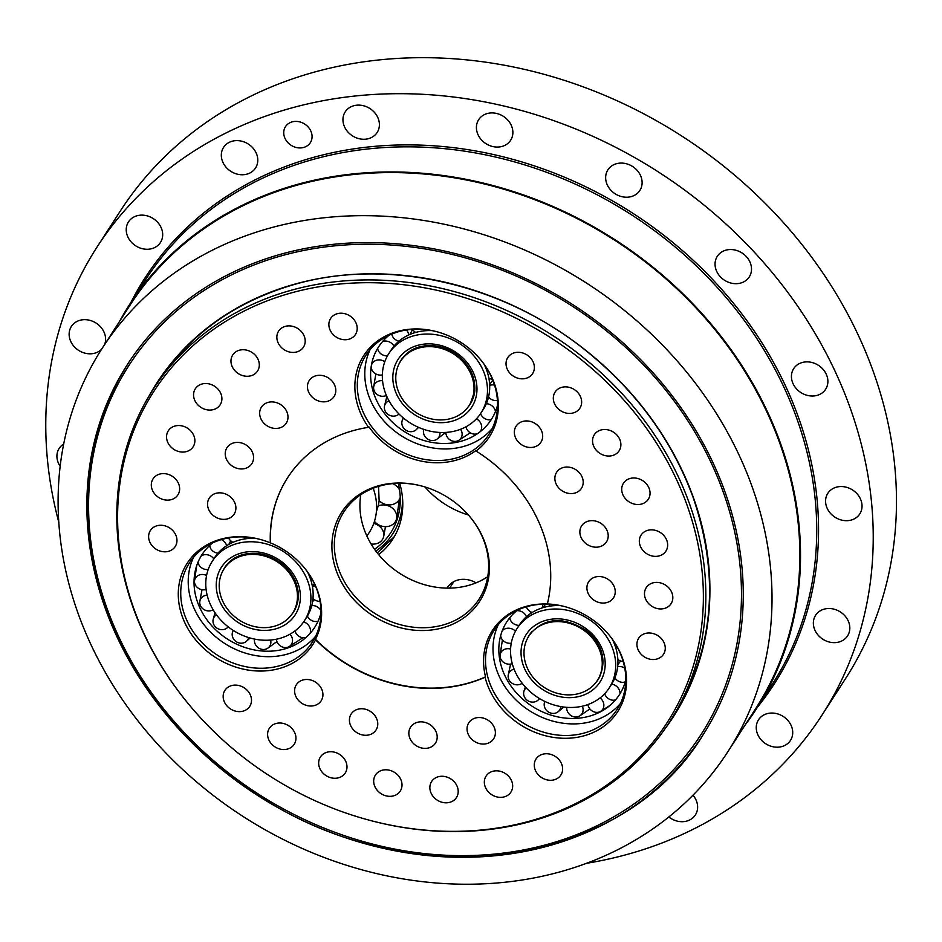 <?xml version="1.0" encoding="UTF-8"?>
<svg xmlns="http://www.w3.org/2000/svg" width="942" height="942" viewBox="0 0 942 942"><rect width="100%" height="100%" fill="white"/><g stroke="black" fill="none" stroke-linecap="round" stroke-linejoin="round"><path stroke-width="1.41" d="M294.175 610.958A40.953 34.901 32.8 0 1 293.103 612.394M224.537 568.132A40.953 34.901 32.8 0 1 225.397 566.566M228.223 626.854A8.608 7.854 28.3 0 1 228.105 627.007A8.608 7.854 28.3 0 1 215.53 626.972A8.608 7.854 28.3 0 1 213.257 619.012A8.608 7.854 28.3 0 1 216.483 614.796M248.664 637.581A8.608 7.866 35.7 0 1 246.463 641.267A8.608 7.866 35.7 0 1 237.36 642.326A8.608 7.866 35.7 0 1 232.768 631.434A8.608 7.866 35.7 0 1 233.286 630.445M270.613 640.054A8.608 7.783 42.3 0 1 267.928 648.096A8.608 7.783 42.3 0 1 262.641 649.462A8.608 7.783 42.3 0 1 254.54 639.088M289.983 634.213A8.608 7.618 46.4 0 1 289.359 646.459A8.608 7.618 46.4 0 1 287.534 647.295A8.608 7.618 46.4 0 1 276.371 639.218M306.091 637.393A8.608 7.406 47.8 0 1 294.952 630.94M303.607 621.92A8.608 7.406 47.8 0 1 310.118 633.354M318.09 621.108A8.608 7.171 46.8 0 1 307.375 616.103M311.743 605.682A8.608 7.171 46.8 0 1 320.975 610.675M320.033 601.302A8.608 6.947 44.1 0 1 312.98 598.57M312.473 586.795A8.608 6.947 44.1 0 1 315.334 585.771M312.532 580.013A8.608 6.771 40.3 0 1 310.601 579.365M252.22 538.306A8.608 6.747 26.4 0 1 251.691 537.705M244.685 537.011A8.608 6.9 22.4 0 1 244.461 538.977M232.992 542.321A8.608 6.9 22.4 0 1 228.576 537.941M221.37 539.613A8.608 7.112 19.4 0 1 226.551 545.783M217.967 553.225A8.608 7.112 19.4 0 1 209.748 545.383M201.258 555.839A8.608 7.348 18 0 1 213.799 558.912M208.194 569.557A8.608 7.348 18 0 1 198.044 562.139M206.11 589.515A8.608 7.571 18.7 0 1 194.499 581.862A8.608 7.571 18.7 0 1 194.558 580.602A8.608 7.571 18.7 0 1 206.581 575.456M212.28 561.267A54.824 46.723 32.8 0 1 260.192 542.557A54.824 46.723 32.8 0 1 306.079 577.069A54.824 46.723 32.8 0 1 304.407 620.743A54.824 46.723 32.8 0 1 233.004 630.257A54.824 46.723 32.8 0 1 212.28 561.267L214.505 557.805A54.824 46.723 32.8 0 1 221.959 549.233A54.824 46.723 32.8 0 1 238.55 540.308A54.824 46.723 32.8 0 1 255.459 538.353M307.504 571.959A54.824 46.723 32.8 0 1 308.305 573.607A54.824 46.723 32.8 0 1 313.109 592.742A54.824 46.723 32.8 0 1 309.906 611.087A54.824 46.723 32.8 0 1 306.633 617.281L304.407 620.743M213.163 609.792A8.608 7.748 22.2 0 1 200.481 605.741A8.608 7.748 22.2 0 1 199.869 601.173A8.608 7.748 22.2 0 1 207.158 595.203M399.573 490.005A12.493 10.998 -161.3 0 0 392.602 483.623M378.543 486.378L379.12 500.567A12.493 10.998 -161.3 0 0 391.224 504.771A12.493 10.998 -161.3 0 0 400.244 497.376M374.469 521.338A12.493 10.68 -162 0 0 386.196 526.637A12.493 10.68 -162 0 0 396.064 520.361A12.493 10.68 -162 0 0 396.676 518.135A12.493 10.68 -162 0 0 391.224 507.302A12.493 10.68 -162 0 0 378.178 505.96L378.201 505.925A56.944 48.525 -147.2 0 0 379.143 500.579M376.388 511.659L378.178 505.96M371.101 543.993A12.493 10.338 -160.6 0 0 380.768 541.438A12.493 10.338 -160.6 0 0 383.7 536.375A12.493 10.338 -160.6 0 0 373.762 523.399M226.516 565.082A40.8 34.772 -147.2 0 0 226.127 565.659L224.055 568.874A40.8 34.772 -147.2 0 0 239.48 620.213A40.8 34.772 -147.2 0 0 292.621 613.136A40.8 34.772 -147.2 0 0 286.969 570.169A40.8 34.772 -147.2 0 0 241.953 555.851A40.8 34.772 -147.2 0 0 224.055 568.874M292.621 613.136L294.693 609.921A40.8 34.772 -147.2 0 0 295.058 609.344M373.185 488.239A61.43 52.34 32.8 0 1 369.311 532.371L366.909 536.092M497.541 405.201A67.059 57.132 32.8 0 1 475.851 434.768A67.059 57.132 32.8 0 1 429.046 441.822A67.059 57.132 32.8 0 1 371.113 367.156A67.059 57.132 32.8 0 1 389.128 335.211M625.771 680.171A67.059 57.132 32.8 0 1 604.081 709.738A67.059 57.132 32.8 0 1 532.136 706.253A67.059 57.132 32.8 0 1 499.331 642.114A67.059 57.132 32.8 0 1 510.611 616.739A67.059 57.132 32.8 0 1 517.358 610.181M320.987 612.936A67.059 57.132 32.8 0 1 299.297 642.503A67.059 57.132 32.8 0 1 214.705 628.856A67.059 57.132 32.8 0 1 194.547 574.879A67.059 57.132 32.8 0 1 212.574 542.945M360.81 494.715A80.447 68.542 -147.2 0 0 399.879 573.466A80.447 68.542 -147.2 0 0 487.732 576.657M303.748 567.072A73.123 62.313 32.8 0 1 312.308 642.244A73.123 62.313 32.8 0 1 217.072 654.937A73.123 62.313 32.8 0 1 189.424 562.916A73.123 62.313 32.8 0 1 221.488 539.578A73.123 62.313 32.8 0 1 261.405 539.754M315.664 636.215A73.123 62.313 32.8 0 1 224.537 643.362A73.123 62.313 32.8 0 1 193.546 557.37M315.476 639.324L315.558 639.83A146.257 124.627 32.8 0 0 485.083 677.227L485.53 676.839A146.257 124.627 32.8 0 1 315.476 639.324A74.477 63.467 -147.2 0 0 303.901 567.261A74.477 63.467 -147.2 0 0 270.519 542.91A146.257 124.627 32.8 0 1 287.699 477.582M270.519 542.91L270.342 542.851A74.818 63.75 -147.2 0 0 261.111 539.672A74.818 63.75 -147.2 0 0 219.981 539.413A74.818 63.75 -147.2 0 0 199.633 644.34A74.818 63.75 -147.2 0 0 315.558 639.83M270.342 542.851A146.257 124.627 32.8 0 1 287.616 477.712A146.257 124.627 32.8 0 1 368.546 427.315L369.04 427.009A74.477 63.467 -147.2 0 0 475.898 450.582L476.04 451.03A146.257 124.627 32.8 0 1 547.349 603.963L547.443 604.01A74.477 63.467 -147.2 0 0 485.53 676.839M480.349 359.397A73.123 62.313 32.8 0 1 497.258 410.253A73.123 62.313 32.8 0 1 488.863 434.521A73.123 62.313 32.8 0 1 393.626 447.203A73.123 62.313 32.8 0 1 365.991 355.193A73.123 62.313 32.8 0 1 437.971 332.031M492.23 428.48A73.123 62.313 32.8 0 1 401.104 435.628A73.123 62.313 32.8 0 1 370.112 349.647M476.04 451.03A74.818 63.75 -147.2 0 0 498.035 411.901A74.818 63.75 -147.2 0 0 480.538 359.62A74.818 63.75 -147.2 0 0 437.677 331.949A74.818 63.75 -147.2 0 0 365.402 353.144A74.818 63.75 -147.2 0 0 368.546 427.315M608.567 634.355A73.123 62.313 32.8 0 1 617.092 709.479A73.123 62.313 32.8 0 1 515.203 717.415A73.123 62.313 32.8 0 1 494.209 630.151A73.123 62.313 32.8 0 1 566.189 607.001M620.448 703.45A73.123 62.313 32.8 0 1 522.669 705.841A73.123 62.313 32.8 0 1 498.33 624.617M485.083 677.227A74.818 63.75 -147.2 0 0 513.437 719.794A74.818 63.75 -147.2 0 0 608.143 722.832A74.818 63.75 -147.2 0 0 608.756 634.59A74.818 63.75 -147.2 0 0 565.895 606.919A74.818 63.75 -147.2 0 0 547.349 603.963M599.972 546.654A14.778 12.599 32.8 0 1 583.663 541.462A14.778 12.599 32.8 0 1 581.614 525.895A14.778 12.599 32.8 0 1 600.866 523.34A14.778 12.599 32.8 0 1 606.46 541.933A14.778 12.599 32.8 0 1 599.972 546.654M574.973 493.043A14.778 12.599 32.8 0 1 558.665 487.85A14.778 12.599 32.8 0 1 556.616 472.295A14.778 12.599 32.8 0 1 575.868 469.728A14.778 12.599 32.8 0 1 581.45 488.321A14.778 12.599 32.8 0 1 574.973 493.043M607.001 602.527A14.778 12.599 32.8 0 1 590.705 597.334A14.778 12.599 32.8 0 1 588.656 581.779A14.778 12.599 32.8 0 1 607.896 579.212A14.778 12.599 32.8 0 1 613.489 597.805A14.778 12.599 32.8 0 1 607.001 602.527M534.455 446.944A14.778 12.599 32.8 0 1 518.147 441.751A14.778 12.599 32.8 0 1 516.098 426.184A14.778 12.599 32.8 0 1 535.35 423.629A14.778 12.599 32.8 0 1 540.932 442.222A14.778 12.599 32.8 0 1 534.455 446.944M467.102 727.683A14.778 12.599 32.8 0 1 468.798 722.785A14.778 12.599 32.8 0 1 488.05 720.218A14.778 12.599 32.8 0 1 493.632 738.811A14.778 12.599 32.8 0 1 477.064 742.791A14.778 12.599 32.8 0 1 467.102 727.683M408.899 732.005A14.778 12.599 32.8 0 1 410.594 727.106A14.778 12.599 32.8 0 1 429.846 724.539A14.778 12.599 32.8 0 1 435.44 743.144A14.778 12.599 32.8 0 1 418.872 747.112A14.778 12.599 32.8 0 1 408.899 732.005M349.482 718.899A14.778 12.599 32.8 0 1 351.178 713.989A14.778 12.599 32.8 0 1 370.43 711.434A14.778 12.599 32.8 0 1 376.011 730.026A14.778 12.599 32.8 0 1 359.444 734.006A14.778 12.599 32.8 0 1 349.482 718.899M294.646 689.638A14.778 12.599 32.8 0 1 296.341 684.74A14.778 12.599 32.8 0 1 315.594 682.173A14.778 12.599 32.8 0 1 321.175 700.766A14.778 12.599 32.8 0 1 304.607 704.746A14.778 12.599 32.8 0 1 294.646 689.638M229.895 496.481A14.778 12.599 32.8 0 1 234.146 514.12A14.778 12.599 32.8 0 1 214.894 516.687A14.778 12.599 32.8 0 1 209.301 498.082A14.778 12.599 32.8 0 1 229.895 496.481M247.581 446.061A14.778 12.599 32.8 0 1 251.82 463.7A14.778 12.599 32.8 0 1 232.568 466.266A14.778 12.599 32.8 0 1 226.987 447.662A14.778 12.599 32.8 0 1 247.581 446.061M281.999 405.555A14.778 12.599 32.8 0 1 286.238 423.193A14.778 12.599 32.8 0 1 266.998 425.76A14.778 12.599 32.8 0 1 261.405 407.168A14.778 12.599 32.8 0 1 281.999 405.555M329.806 378.943A14.778 12.599 32.8 0 1 334.045 396.582A14.778 12.599 32.8 0 1 314.793 399.149A14.778 12.599 32.8 0 1 309.212 380.544A14.778 12.599 32.8 0 1 329.806 378.943M659.435 555.839A14.778 12.599 32.8 0 1 643.127 550.646A14.778 12.599 32.8 0 1 641.078 535.091A14.778 12.599 32.8 0 1 660.33 532.524A14.778 12.599 32.8 0 1 665.912 551.117A14.778 12.599 32.8 0 1 659.435 555.839M612.641 455.504A14.778 12.599 32.8 0 1 596.345 450.323A14.778 12.599 32.8 0 1 594.296 434.757A14.778 12.599 32.8 0 1 613.536 432.19A14.778 12.599 32.8 0 1 619.129 450.794A14.778 12.599 32.8 0 1 612.641 455.504M641.82 503.982A14.778 12.599 32.8 0 1 625.512 498.801A14.778 12.599 32.8 0 1 623.463 483.234A14.778 12.599 32.8 0 1 642.715 480.667A14.778 12.599 32.8 0 1 648.296 499.272A14.778 12.599 32.8 0 1 641.82 503.982M664.593 608.402A14.778 12.599 32.8 0 1 648.284 603.221A14.778 12.599 32.8 0 1 646.236 587.655A14.778 12.599 32.8 0 1 665.488 585.088A14.778 12.599 32.8 0 1 671.069 603.692A14.778 12.599 32.8 0 1 664.593 608.402M573.419 412.879A14.778 12.599 32.8 0 1 557.111 407.698A14.778 12.599 32.8 0 1 555.062 392.131A14.778 12.599 32.8 0 1 574.314 389.564A14.778 12.599 32.8 0 1 579.895 408.169A14.778 12.599 32.8 0 1 573.419 412.879M657.033 658.988A14.778 12.599 32.8 0 1 640.725 653.807A14.778 12.599 32.8 0 1 638.676 638.24A14.778 12.599 32.8 0 1 657.928 635.673A14.778 12.599 32.8 0 1 663.509 654.278A14.778 12.599 32.8 0 1 657.033 658.988M526.142 378.295A14.778 12.599 32.8 0 1 509.834 373.114A14.778 12.599 32.8 0 1 507.785 357.548A14.778 12.599 32.8 0 1 527.037 354.981A14.778 12.599 32.8 0 1 532.619 373.585A14.778 12.599 32.8 0 1 526.142 378.295M534.338 763.891A14.778 12.599 32.8 0 1 536.033 758.993A14.778 12.599 32.8 0 1 555.285 756.426A14.778 12.599 32.8 0 1 560.879 775.031A14.778 12.599 32.8 0 1 544.311 779.01A14.778 12.599 32.8 0 1 534.338 763.891M484.388 780.977A14.778 12.599 32.8 0 1 486.084 776.078A14.778 12.599 32.8 0 1 505.336 773.512A14.778 12.599 32.8 0 1 510.917 792.104A14.778 12.599 32.8 0 1 494.35 796.084A14.778 12.599 32.8 0 1 484.388 780.977M373.738 779.952A14.778 12.599 32.8 0 1 375.434 775.042A14.778 12.599 32.8 0 1 394.674 772.475A14.778 12.599 32.8 0 1 400.268 791.08A14.778 12.599 32.8 0 1 383.7 795.06A14.778 12.599 32.8 0 1 373.738 779.952M318.714 761.89A14.778 12.599 32.8 0 1 320.41 756.979A14.778 12.599 32.8 0 1 339.65 754.424A14.778 12.599 32.8 0 1 345.243 773.017A14.778 12.599 32.8 0 1 328.676 776.997A14.778 12.599 32.8 0 1 318.714 761.89M429.917 786.417A14.778 12.599 32.8 0 1 431.613 781.519A14.778 12.599 32.8 0 1 450.865 778.952A14.778 12.599 32.8 0 1 456.446 797.556A14.778 12.599 32.8 0 1 439.879 801.536A14.778 12.599 32.8 0 1 429.917 786.417M267.658 733.17A14.778 12.599 32.8 0 1 269.365 728.26A14.778 12.599 32.8 0 1 288.605 725.693A14.778 12.599 32.8 0 1 294.198 744.298A14.778 12.599 32.8 0 1 277.631 748.278A14.778 12.599 32.8 0 1 267.658 733.17M223.219 695.255A14.778 12.599 32.8 0 1 224.914 690.356A14.778 12.599 32.8 0 1 244.166 687.79A14.778 12.599 32.8 0 1 249.748 706.382A14.778 12.599 32.8 0 1 233.18 710.362A14.778 12.599 32.8 0 1 223.219 695.255M170.973 528.909A14.778 12.599 32.8 0 1 175.212 546.548A14.778 12.599 32.8 0 1 155.96 549.115A14.778 12.599 32.8 0 1 150.379 530.511A14.778 12.599 32.8 0 1 170.973 528.909M173.646 477.253A14.778 12.599 32.8 0 1 177.897 494.88A14.778 12.599 32.8 0 1 158.645 497.447A14.778 12.599 32.8 0 1 153.051 478.854A14.778 12.599 32.8 0 1 173.646 477.253M215.906 387.174A14.778 12.599 32.8 0 1 220.145 404.813A14.778 12.599 32.8 0 1 200.893 407.38A14.778 12.599 32.8 0 1 195.312 388.775A14.778 12.599 32.8 0 1 215.906 387.174M253.316 353.38A14.778 12.599 32.8 0 1 257.555 371.018A14.778 12.599 32.8 0 1 238.302 373.585A14.778 12.599 32.8 0 1 232.721 354.993A14.778 12.599 32.8 0 1 253.316 353.38M188.895 429.187A14.778 12.599 32.8 0 1 193.134 446.814A14.778 12.599 32.8 0 1 173.881 449.381A14.778 12.599 32.8 0 1 168.3 430.788A14.778 12.599 32.8 0 1 188.895 429.187M299.203 329.535A14.778 12.599 32.8 0 1 303.442 347.174A14.778 12.599 32.8 0 1 284.19 349.741A14.778 12.599 32.8 0 1 278.608 331.137A14.778 12.599 32.8 0 1 299.203 329.535M351.213 316.865A14.778 12.599 32.8 0 1 355.452 334.492A14.778 12.599 32.8 0 1 336.2 337.059A14.778 12.599 32.8 0 1 330.618 318.467A14.778 12.599 32.8 0 1 351.213 316.865M469.669 516.463A80.447 68.542 32.8 0 1 479.066 599.124A80.447 68.542 32.8 0 1 374.304 613.077A80.447 68.542 32.8 0 1 343.901 511.859A80.447 68.542 32.8 0 1 379.167 486.202A80.447 68.542 32.8 0 1 423.099 486.402M377.66 486.025A82.131 69.991 -147.2 0 0 342.629 584.323A82.131 69.991 -147.2 0 0 456.67 622.262A82.131 69.991 -147.2 0 0 469.858 516.699A82.131 69.991 -147.2 0 0 422.805 486.319A82.131 69.991 -147.2 0 0 377.66 486.025M144.538 634.661A305.455 260.286 32.8 0 1 341.852 283.836A305.455 260.286 32.8 0 1 703.132 585.688A305.455 260.286 32.8 0 1 365.272 819.093A305.455 260.286 32.8 0 1 190.272 706.111A305.455 260.286 32.8 0 1 144.538 634.661M365.272 819.093L365.861 819.257A307.139 261.723 -147.2 0 0 669.35 722.337A307.139 261.723 -147.2 0 0 553.272 335.87A307.139 261.723 -147.2 0 0 153.275 389.164A307.139 261.723 -147.2 0 0 143.902 633.801A307.139 261.723 -147.2 0 0 189.884 705.652L190.272 706.111M403.082 357.359A40.8 34.772 -147.2 0 0 402.693 357.925L400.621 361.139A40.8 34.772 -147.2 0 0 416.046 412.49A40.8 34.772 -147.2 0 0 469.187 405.413A40.8 34.772 -147.2 0 0 473.873 391.872A40.8 34.772 -147.2 0 0 446.355 350.153A40.8 34.772 -147.2 0 0 400.621 361.139M469.187 405.413L471.259 402.199A40.8 34.772 -147.2 0 0 471.624 401.61M401.104 360.409A40.953 34.901 32.8 0 1 401.963 358.831M470.741 403.235A40.953 34.901 32.8 0 1 469.658 404.671M427.962 329.935A8.608 6.841 23.6 0 1 427.692 330.607M415.634 332.432A8.608 6.841 23.6 0 1 412.584 329.323M406.367 330.006A8.608 7.041 20.2 0 1 408.64 334.999M398.913 341.181A8.608 7.041 20.2 0 1 391.825 334.033M382.711 341.393A8.608 7.277 18.2 0 1 393.909 346.22M387.456 355.852A8.608 7.277 18.2 0 1 377.66 348.375M382.346 374.916A8.608 7.501 18.2 0 1 371.289 366.214A8.608 7.501 18.2 0 1 371.313 365.967A8.608 7.501 18.2 0 1 384.783 361.752M386.397 395.487A8.608 7.701 20.7 0 1 373.962 390.176A8.608 7.701 20.7 0 1 373.703 386.738A8.608 7.701 20.7 0 1 382.558 380.721M399.008 414.009A8.608 7.83 26 0 1 386.185 412.678A8.608 7.83 26 0 1 384.56 405.825A8.608 7.83 26 0 1 388.999 400.797M418.036 427.138A8.608 7.866 33.2 0 1 416.423 429.528A8.608 7.866 33.2 0 1 406.084 430.306A8.608 7.866 33.2 0 1 402.305 420.285A8.608 7.866 33.2 0 1 403.576 418.154M439.961 432.46A8.608 7.819 40.3 0 1 437.182 439.007A8.608 7.819 40.3 0 1 430.635 440.361A8.608 7.819 40.3 0 1 423.759 429.375M460.603 429.269A8.608 7.689 45.3 0 1 458.99 440.22A8.608 7.689 45.3 0 1 456.081 441.327A8.608 7.689 45.3 0 1 445.837 432.425M477.818 433.473A8.608 7.489 47.6 0 1 465.901 426.844M476.393 418.837A8.608 7.489 47.6 0 1 479.89 431.954M491.371 419.425A8.608 7.253 47.4 0 1 480.526 413.679M486.284 403.777A8.608 7.253 47.4 0 1 495.492 411.43M497.423 400.385A8.608 7.018 45.2 0 1 488.545 397.018M489.687 385.502A8.608 7.018 45.2 0 1 494.538 385.137M492.454 379.343A8.608 6.829 41.7 0 1 488.851 378.048M484.07 364.224A54.824 46.723 32.8 0 1 487.344 372.172A54.824 46.723 32.8 0 1 489.487 391.366A54.824 46.723 32.8 0 1 483.67 408.804A54.824 46.723 32.8 0 1 483.199 409.558L480.962 413.02A54.824 46.723 32.8 0 1 430.105 431.142A54.824 46.723 32.8 0 1 388.846 353.533A54.824 46.723 32.8 0 1 460.249 344.03A54.824 46.723 32.8 0 1 480.962 413.02M388.846 353.533L391.071 350.083A54.824 46.723 32.8 0 1 403.506 337.801A54.824 46.723 32.8 0 1 421.533 331.172A54.824 46.723 32.8 0 1 432.025 330.63M597.405 680.371A40.8 34.772 -147.2 0 0 581.979 629.032A40.8 34.772 -147.2 0 0 528.839 636.109A40.8 34.772 -147.2 0 0 540.555 684.799A40.8 34.772 -147.2 0 0 597.405 680.371L599.477 677.157A40.8 34.772 -147.2 0 0 599.842 676.58M531.3 632.317A40.8 34.772 -147.2 0 0 530.911 632.894L528.839 636.109M598.959 678.205A40.953 34.901 32.8 0 1 597.887 679.641M529.322 635.367A40.953 34.901 32.8 0 1 530.181 633.801M625.311 681.82A8.608 7.1 46.1 0 1 614.879 677.863M617.658 666.795A8.608 7.1 46.1 0 1 624.758 668.196M623.168 661.461A8.608 6.888 43 0 1 617.858 659.447M615.715 647.625A8.608 6.888 43 0 1 617.022 646.707M550.305 606.059A8.608 6.794 25 0 1 548.55 604.199M542.298 604.211A8.608 6.971 21.2 0 1 542.863 607.696M532.171 612.488A8.608 6.971 21.2 0 1 526.39 606.789M516.746 610.675A8.608 7.195 18.7 0 1 526.401 616.774M519.089 625.37A8.608 7.195 18.7 0 1 509.799 617.705M502.227 630.857A8.608 7.43 17.9 0 1 515.462 631.199M511.27 643.198A8.608 7.43 17.9 0 1 500.661 635.614M512.26 663.651A8.608 7.642 19.6 0 1 500.178 657.139A8.608 7.642 19.6 0 1 500.143 654.808A8.608 7.642 19.6 0 1 510.599 649.062M522.174 683.244A8.608 7.795 24 0 1 509.363 680.524A8.608 7.795 24 0 1 508.291 674.813A8.608 7.795 24 0 1 514.096 669.185M539.401 698.505A8.608 7.866 30.7 0 1 538.483 699.706A8.608 7.866 30.7 0 1 526.99 700.118A8.608 7.866 30.7 0 1 523.987 691.098A8.608 7.866 30.7 0 1 526.154 687.872M560.808 706.606A8.608 7.842 38.1 0 1 558.206 711.693A8.608 7.842 38.1 0 1 550.375 712.941A8.608 7.842 38.1 0 1 544.841 701.449M582.333 706.206A8.608 7.736 43.9 0 1 580.025 715.732A8.608 7.736 43.9 0 1 575.962 717.027A8.608 7.736 43.9 0 1 566.731 707.348M600.054 697.94A8.608 7.56 47.1 0 1 600.702 711.304A8.608 7.56 47.1 0 1 599.854 711.763A8.608 7.56 47.1 0 1 587.879 704.592M517.064 628.502A54.824 46.723 32.8 0 1 520.184 624.311A54.824 46.723 32.8 0 1 590.999 620.719A54.824 46.723 32.8 0 1 609.191 687.978A54.824 46.723 32.8 0 1 537.788 697.492A54.824 46.723 32.8 0 1 517.064 628.502L519.289 625.041A54.824 46.723 32.8 0 1 522.41 620.849A54.824 46.723 32.8 0 1 537.293 609.768A54.824 46.723 32.8 0 1 556.439 605.553A54.824 46.723 32.8 0 1 560.243 605.6M612.288 639.194A54.824 46.723 32.8 0 1 617.163 653.548A54.824 46.723 32.8 0 1 616.633 672.482A54.824 46.723 32.8 0 1 611.417 684.516L609.191 687.978M611.652 684.151A8.608 7.336 47.7 0 1 620.001 693.759M615.538 699.859A8.608 7.336 47.7 0 1 604.646 693.771M374.539 549.268A79.634 67.859 -147.2 0 0 399.691 508.55A79.634 67.859 -147.2 0 0 400.232 496.964A79.634 67.859 -147.2 0 0 398.254 483.27M447.038 588.126A22.667 19.323 32.8 0 1 447.497 587.372A22.667 19.323 32.8 0 1 476.063 582.851M399.679 483.246A84.827 72.287 32.8 0 1 392.708 539.271A84.827 72.287 32.8 0 1 378.637 554.626M468.386 514.98A80.447 68.542 32.8 0 1 424.972 486.955M586.76 863.261A431.46 367.651 -147.2 0 0 821.954 715.178A431.46 367.651 -147.2 0 0 658.882 172.28A431.46 367.651 -147.2 0 0 96.991 247.134A431.46 367.651 -147.2 0 0 47.489 390.271A431.46 367.651 -147.2 0 0 58.851 522.445M821.954 715.178L845.198 679.158A431.46 367.651 -147.2 0 0 682.138 136.272A431.46 367.651 -147.2 0 0 120.246 211.126L96.991 247.134M447.603 224.973A372.22 317.183 -147.2 0 0 102.337 348.069A372.22 317.183 -147.2 0 0 243.012 816.431A372.22 317.183 -147.2 0 0 727.766 751.857A372.22 317.183 -147.2 0 0 447.603 224.973M444.977 251.149A342.24 291.631 32.8 0 1 702.579 735.584A342.24 291.631 32.8 0 1 256.872 794.966A342.24 291.631 32.8 0 1 127.523 364.33A342.24 291.631 32.8 0 1 444.977 251.149M119.363 321.705A372.95 317.807 32.8 0 1 129.537 304.596A372.95 317.807 32.8 0 1 615.244 239.88A372.95 317.807 32.8 0 1 756.202 709.161A372.95 317.807 32.8 0 1 744.792 725.481M727.766 751.857L755.578 708.773A372.22 317.183 -147.2 0 0 475.416 181.888A372.22 317.183 -147.2 0 0 130.149 304.984L102.337 348.069M60.194 466.337A19.017 16.202 32.8 0 1 59.169 448.38A19.017 16.202 32.8 0 1 63.726 443.976M101.606 349.223A19.017 16.202 32.8 0 1 79.587 350.966A19.017 16.202 32.8 0 1 71.392 326.427A19.017 16.202 32.8 0 1 94.742 322.282A19.017 16.202 32.8 0 1 104.609 344.56M131.515 242.341A19.017 16.202 32.8 0 1 128.489 221.888A19.017 16.202 32.8 0 1 153.24 218.579A19.017 16.202 32.8 0 1 160.434 242.506A19.017 16.202 32.8 0 1 131.515 242.341M222.995 162.519A19.017 16.202 32.8 0 1 223.572 147.376A19.017 16.202 32.8 0 1 248.335 144.067A19.017 16.202 32.8 0 1 255.529 167.994A19.017 16.202 32.8 0 1 238.903 174.482A19.017 16.202 32.8 0 1 222.995 162.519M343.006 121.129A19.017 16.202 32.8 0 1 345.196 111.874A19.017 16.202 32.8 0 1 369.959 108.577A19.017 16.202 32.8 0 1 377.141 132.504A19.017 16.202 32.8 0 1 357.371 138.203A19.017 16.202 32.8 0 1 343.006 121.129M477.052 123.166A19.017 16.202 32.8 0 1 478.666 119.681A19.017 16.202 32.8 0 1 503.428 116.372A19.017 16.202 32.8 0 1 510.623 140.299A19.017 16.202 32.8 0 1 487.803 144.727A19.017 16.202 32.8 0 1 477.052 123.166M608.991 168.371A19.017 16.202 32.8 0 1 633.542 167.134A19.017 16.202 32.8 0 1 639.853 190.461A19.017 16.202 32.8 0 1 615.091 193.758A19.017 16.202 32.8 0 1 607.908 169.831A19.017 16.202 32.8 0 1 608.991 168.371M722.891 251.314A19.017 16.202 32.8 0 1 745.487 255.718A19.017 16.202 32.8 0 1 749.255 276.924A19.017 16.202 32.8 0 1 724.492 280.221A19.017 16.202 32.8 0 1 717.309 256.295A19.017 16.202 32.8 0 1 722.891 251.314M805.01 361.975A19.017 16.202 32.8 0 1 824.026 370.5A19.017 16.202 32.8 0 1 825.639 389.258A19.017 16.202 32.8 0 1 800.877 392.555A19.017 16.202 32.8 0 1 793.682 368.64A19.017 16.202 32.8 0 1 805.01 361.975M845.469 487.014A19.017 16.202 32.8 0 1 859.775 513.932A19.017 16.202 32.8 0 1 835.012 517.229A19.017 16.202 32.8 0 1 827.83 493.302A19.017 16.202 32.8 0 1 845.469 487.014M839.357 611.346A19.017 16.202 32.8 0 1 847.564 635.885A19.017 16.202 32.8 0 1 822.802 639.194A19.017 16.202 32.8 0 1 815.607 615.267A19.017 16.202 32.8 0 1 839.357 611.346M787.43 719.971A19.017 16.202 32.8 0 1 790.468 740.424A19.017 16.202 32.8 0 1 765.705 743.733A19.017 16.202 32.8 0 1 758.51 719.806A19.017 16.202 32.8 0 1 787.43 719.971M692.994 795.213A19.017 16.202 32.8 0 1 695.95 799.793A19.017 16.202 32.8 0 1 695.373 814.936A19.017 16.202 32.8 0 1 668.855 816.985M299.203 121.765A14.778 12.599 32.8 0 1 310.318 142.689A14.778 12.599 32.8 0 1 291.078 145.256A14.778 12.599 32.8 0 1 285.485 126.652A14.778 12.599 32.8 0 1 299.203 121.765M222.995 570.652A40.953 34.901 32.8 0 1 224.761 567.508C228.835 561.302 234.711 557.04 242.365 554.732C255.859 551.258 268.847 554.096 281.34 563.234C289.63 569.839 294.952 577.835 297.331 587.219C299.403 596.416 298.155 604.646 293.574 611.935A40.953 34.901 32.8 0 1 291.431 614.832M240.716 553.201A43.874 37.386 32.8 0 1 300.239 600.242A43.874 37.386 32.8 0 1 234.063 619.565A43.874 37.386 32.8 0 1 240.716 553.201M399.561 362.917A40.953 34.901 32.8 0 1 401.327 359.773C408.781 349.093 420.002 344.454 434.98 345.844C443.317 346.962 450.959 350.177 457.883 355.487C469.987 365.52 475.604 377.342 474.721 390.942L470.14 404.2A40.953 34.901 32.8 0 1 467.997 407.109M474.839 390.612A40.953 34.901 32.8 0 1 470.14 404.2M476.805 392.52A43.874 37.386 32.8 0 1 410.63 411.831A43.874 37.386 32.8 0 1 417.282 345.478A43.874 37.386 32.8 0 1 476.805 392.52M527.779 637.887A40.953 34.901 32.8 0 1 529.545 634.743C544.205 617.457 563.057 616.033 586.101 630.457C598.629 639.948 609.356 658.458 598.358 679.17A40.953 34.901 32.8 0 1 596.215 682.079M529.545 634.743A40.953 34.901 32.8 0 1 531.877 631.611M538.848 686.8A43.874 37.386 32.8 0 1 545.5 620.448A43.874 37.386 32.8 0 1 605.023 667.489A43.874 37.386 32.8 0 1 538.848 686.8M375.846 551.07A81.907 69.79 -147.2 0 0 402.399 496.893M757.521 707.112A374.421 319.055 -147.2 0 0 492.219 154.252A374.421 319.055 -147.2 0 0 130.867 302.535M129.537 304.596L145.727 279.515A372.95 317.807 32.8 0 1 491.677 156.172A372.95 317.807 32.8 0 1 772.393 684.08L756.202 709.161M278.302 256.707A340.415 290.077 32.8 0 1 740.106 621.673A340.415 290.077 32.8 0 1 226.751 771.51A340.415 290.077 32.8 0 1 278.302 256.707M149.095 395.899A307.492 262.017 32.8 0 1 291.537 285.073A307.492 262.017 32.8 0 1 636.368 399.455A307.492 262.017 32.8 0 1 664.934 728.92M213.257 619.012L215.035 612.759M232.768 631.434L233.216 630.386M246.463 641.267L250.101 638.005M267.928 648.096L276.924 641.573M289.359 646.459L302.924 637.734M312.579 601.75L314.239 599.607M312.391 586.324L314.345 583.593M244.696 538.942L245.803 537.07M228.776 544.429L230.731 540.79M194.558 580.602L196.678 565.742M199.869 601.173L202.012 589.704M399.408 499.366L396.676 518.135M385.49 526.66L383.7 536.375M153.275 389.164L160.258 378.354M669.35 722.337L673.189 716.391C713.636 650.804 720.336 577.999 693.3 497.953C673.047 442.399 638.747 394.51 590.399 354.298C506.195 283.907 387.068 256.389 291.726 285.249C233.475 302.782 188.6 335.434 157.114 383.217M427.739 330.595L428.127 329.959M409.864 334.457L412.643 329.429M371.313 365.967L371.407 365.272M373.703 386.738L375.834 373.95M384.56 405.825L386.856 396.523M402.305 420.285L403.223 417.859M416.423 429.528L418.601 427.385M437.182 439.007L445.719 432.425M458.99 440.22L470.235 432.79M489.64 384.407L492.784 380.156M617.846 664.64L620.637 660.966M615.668 647.472L616.657 646.047M543.463 607.508L545.394 604.14M530.169 613.807L531.1 612.029M500.143 654.808L502.416 639.83M508.291 674.813L510.588 664.086M523.987 691.098L525.342 687.001M538.483 699.706L539.53 698.587M558.206 711.693L563.799 707.053M580.025 715.732L589.892 708.949M600.702 711.304L609.874 705.499M394.298 536.669L377.247 552.907M703.097 734.784C620.554 871.974 398.501 897.455 246.886 787.477C172.621 734.925 123.343 668.125 99.063 587.09C76.832 504.806 86.499 430.282 128.041 363.53M449.628 588.114L453.844 581.603"/></g></svg>
